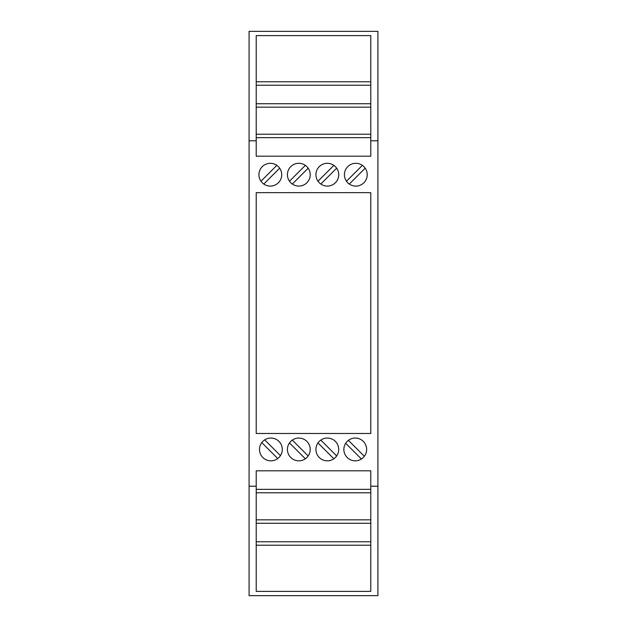 <?xml version="1.0" encoding="UTF-8"?>
<svg xmlns="http://www.w3.org/2000/svg" width="627" height="627" viewBox="0 0 627 627"><rect width="100%" height="100%" fill="white"/><g stroke="black" fill="none" stroke-linecap="round" stroke-linejoin="round"><path stroke-width="0.94" d="M377.909 486.207L377.909 595.65L249.091 595.65L249.091 486.207L256.216 486.207L256.216 470.822L370.784 470.822L370.784 486.207L377.909 486.207L377.909 31.35L249.091 31.35L249.091 140.793L256.216 140.793L256.216 156.178L370.784 156.178L370.784 35.614L256.216 35.614L256.216 140.793M377.909 140.793L370.784 140.793M327.325 438.046A11.404 11.404 0 0 1 333.846 458.792A11.404 11.404 0 0 1 315.922 449.441A11.404 11.404 0 0 1 327.325 438.046M327.325 163.302A11.404 11.404 0 0 1 338.196 178.123A11.404 11.404 0 0 1 315.922 174.706A11.404 11.404 0 0 1 327.325 163.302M270.895 438.046A11.404 11.404 0 0 1 280.465 455.633A11.404 11.404 0 0 1 259.492 449.441A11.404 11.404 0 0 1 270.895 438.046M355.822 163.302A11.404 11.404 0 0 1 366.701 178.123A11.404 11.404 0 0 1 344.419 174.706A11.404 11.404 0 0 1 355.822 163.302M298.82 163.302A11.404 11.404 0 0 1 309.699 178.123A11.404 11.404 0 0 1 287.425 174.706A11.404 11.404 0 0 1 298.82 163.302M355.25 438.046A11.404 11.404 0 0 1 364.358 456.299A11.404 11.404 0 0 1 343.855 449.441A11.404 11.404 0 0 1 355.25 438.046M256.216 192.661L370.784 192.661L370.784 433.484L256.216 433.484L256.216 192.661M270.323 186.101A11.404 11.404 0 0 1 259.445 171.281A11.404 11.404 0 0 1 281.719 174.706A11.404 11.404 0 0 1 270.323 186.101M298.82 460.845A11.404 11.404 0 0 1 289.478 442.921A11.404 11.404 0 0 1 310.224 449.441A11.404 11.404 0 0 1 298.82 460.845M249.091 486.207L249.091 140.793M370.784 486.207L370.784 591.386L256.216 591.386L256.216 486.207M256.216 137.658L370.784 137.658M256.216 134.233L370.784 134.233M256.216 107.162L370.784 107.162M256.216 103.737L370.784 103.737M256.216 85.217L370.784 85.217M256.216 81.792L370.784 81.792M256.216 489.342L370.784 489.342M256.216 545.208L370.784 545.208M256.216 541.783L370.784 541.783M256.216 523.263L370.784 523.263M256.216 519.838L370.784 519.838M256.216 492.767L370.784 492.767M276.852 165.356L260.973 181.234M305.349 458.792L289.478 442.921M336.668 455.97L320.797 440.099M317.975 181.234L333.846 165.356M320.797 184.056L336.668 168.177M280.465 455.633L264.704 439.872M346.472 181.234L362.351 165.356M305.349 165.356L289.478 181.234M292.3 184.056L308.17 168.177M348.393 440.334L364.358 456.299M345.673 443.258L361.434 459.019M279.673 168.177L263.795 184.056M292.3 440.099L308.17 455.97M277.745 458.556L261.788 442.591M333.846 458.792L317.975 442.921M349.294 184.056L365.173 168.177"/></g></svg>
